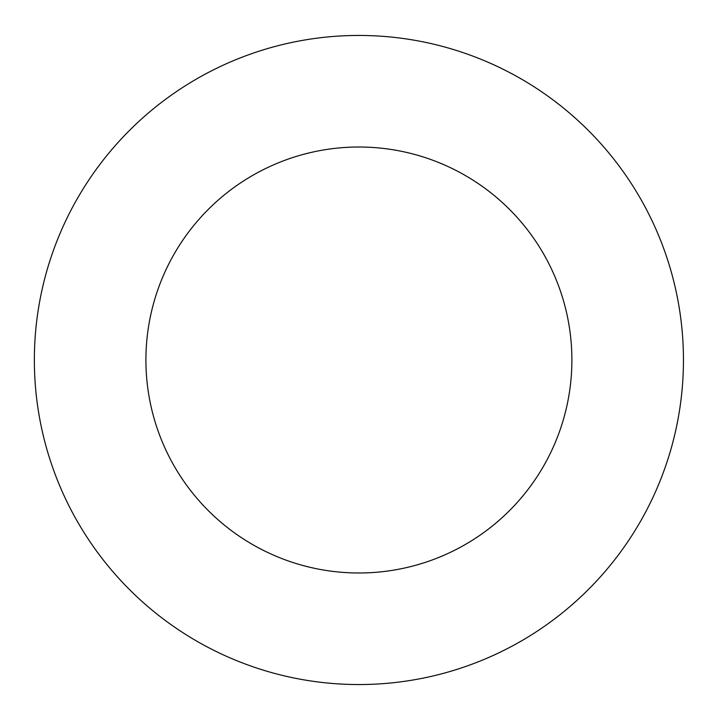 <?xml version="1.0" encoding="UTF-8"?>
<svg xmlns="http://www.w3.org/2000/svg" width="720" height="720" viewBox="0 0 720 720"><rect width="100%" height="100%" fill="white"/><g stroke="black" fill="none" stroke-linecap="round" stroke-linejoin="round"><path stroke-width="1.08" d="M571.887 360A212.985 212.985 0 0 0 252.414 175.545A212.985 212.985 0 0 0 252.414 544.455A212.985 212.985 0 0 0 571.887 360M683.451 360A324.549 324.549 0 0 0 196.632 78.93A324.549 324.549 0 0 0 196.632 641.07A324.549 324.549 0 0 0 683.451 360"/></g></svg>
